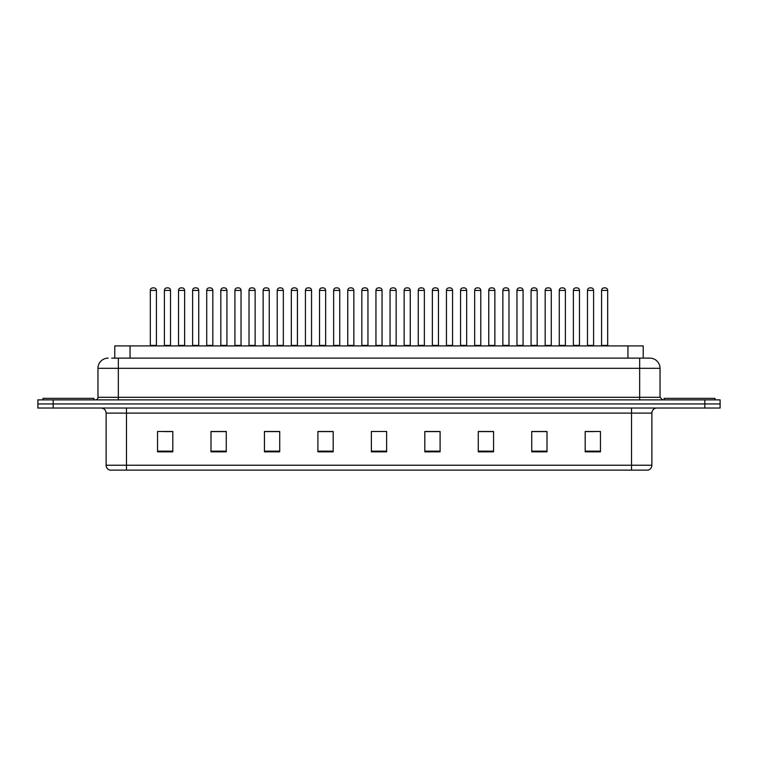 <?xml version="1.0" encoding="UTF-8"?>
<svg xmlns="http://www.w3.org/2000/svg" width="758" height="758" viewBox="0 0 758 758"><rect width="100%" height="100%" fill="white"/><g stroke="black" fill="none" stroke-linecap="round" stroke-linejoin="round"><path stroke-width="1.14" d="M114.78 358.127L114.78 345.904L643.22 345.904L643.22 358.127M651.88 465.241C651.738 467.686 650.516 469.316 648.213 470.131L631.518 470.131L631.518 465.241L651.88 465.241L651.88 413.11A5.088 5.088 0 0 1 656.968 408.022M631.518 470.131L109.787 470.131A5.088 5.088 0 0 1 106.12 465.241L106.12 413.11C105.817 410.021 104.121 408.325 101.032 408.022M720.1 408.022L720.1 403.948L37.9 403.948L37.9 408.022L53.174 408.022L53.174 403.948L37.9 403.948L37.9 399.873L53.174 399.873L53.174 403.948L720.1 403.948L720.1 408.022L53.174 408.022M600.459 451.853L600.459 431.491L585.185 431.491L585.185 451.853L600.459 451.853M547.001 451.853L547.001 431.491L531.728 431.491L531.728 451.853L547.001 451.853M493.553 451.853L493.553 431.491L478.279 431.491L478.279 451.853L493.553 451.853M440.095 451.853L440.095 431.491L424.821 431.491L424.821 451.853L440.095 451.853M172.815 451.853L172.815 431.491L157.541 431.491L157.541 451.853L172.815 451.853M226.272 451.853L226.272 431.491L210.999 431.491L210.999 451.853L226.272 451.853M279.721 451.853L279.721 431.491L264.447 431.491L264.447 451.853L279.721 451.853M333.179 451.853L333.179 431.491L317.905 431.491L317.905 451.853L333.179 451.853M386.637 451.853L386.637 431.491L371.363 431.491L371.363 451.853L386.637 451.853M488 431.596L481.529 431.596M544.405 431.596L537.943 431.596M586.711 431.596L594.348 431.596M332.876 431.596L326.414 431.596M318.777 431.596L333.179 431.596M276.471 431.596L270 431.596M220.057 431.596L213.595 431.596M163.652 431.596L171.289 431.596M424.821 431.596L439.223 431.596M431.586 431.596L425.124 431.596M375.182 431.491L382.818 431.491M279.721 431.596L264.447 431.596M226.272 431.596L210.999 431.596M493.553 431.596L478.279 431.596M547.001 431.596L531.728 431.596M111.957 358.127L649.843 358.127A10.186 10.186 0 0 1 660.029 368.312L660.029 397.325L662.568 399.873M111.72 358.127L118.343 358.127L118.343 368.312L97.972 368.312L97.972 397.325A2.549 2.549 0 0 1 95.432 399.873M108.157 358.127A10.186 10.186 0 0 0 97.972 368.312M720.1 399.873L720.1 403.948L720.1 399.873L53.174 399.873M660.029 368.312L639.657 368.312L639.657 358.127L649.843 358.127M156.423 290.418L150.311 290.418A2.549 2.549 0 0 1 152.86 287.869L153.874 287.869A2.549 2.549 0 0 1 156.423 290.418L156.423 345.402A0.512 0.512 0 0 0 156.925 345.904M150.311 290.418L150.311 345.402A0.512 0.512 0 0 1 149.8 345.904M164.41 290.418A2.549 2.549 0 0 1 166.959 287.869L167.973 287.869A2.549 2.549 0 0 1 170.522 290.418L164.41 290.418L164.41 345.402A0.512 0.512 0 0 1 163.908 345.904M170.522 290.418L170.522 345.402A0.512 0.512 0 0 0 171.033 345.904M152.86 287.869L153.874 287.869M93.897 399.873L93.897 398.348L42.988 398.348L42.988 399.873M184.62 290.418L178.518 290.418A2.549 2.549 0 0 1 181.058 287.869L182.081 287.869A2.549 2.549 0 0 1 184.62 290.418L184.62 345.402A0.512 0.512 0 0 0 185.132 345.904M178.518 290.418L178.518 345.402A0.512 0.512 0 0 1 178.007 345.904M212.827 290.418L206.716 290.418A2.549 2.549 0 0 1 209.265 287.869L210.279 287.869A2.549 2.549 0 0 1 212.827 290.418L212.827 345.402A0.512 0.512 0 0 0 213.339 345.904M206.716 290.418L206.716 345.402A0.512 0.512 0 0 1 206.214 345.904M234.923 290.418L234.923 345.402L241.035 345.402L241.035 290.418L234.923 290.418A2.549 2.549 0 0 1 237.472 287.869L238.486 287.869A2.549 2.549 0 0 1 241.035 290.418L241.035 345.402A0.512 0.512 0 0 0 241.546 345.904M234.923 345.402A0.512 0.512 0 0 1 234.412 345.904M262.619 345.904A0.512 0.512 0 0 0 263.13 345.402L263.13 290.418L263.13 345.402L269.242 345.402L269.242 290.418L263.13 290.418A2.549 2.549 0 0 1 265.67 287.869L266.693 287.869A2.549 2.549 0 0 1 269.242 290.418L269.242 345.402A0.512 0.512 0 0 0 269.744 345.904M192.617 290.418A2.549 2.549 0 0 1 195.166 287.869L196.18 287.869A2.549 2.549 0 0 1 198.729 290.418L192.617 290.418L192.617 345.402A0.512 0.512 0 0 1 192.106 345.904M198.729 290.418L198.729 345.402A0.512 0.512 0 0 0 199.231 345.904M220.824 290.418A2.549 2.549 0 0 1 223.364 287.869L224.387 287.869A2.549 2.549 0 0 1 226.926 290.418L220.824 290.418L220.824 345.402A0.512 0.512 0 0 1 220.313 345.904M226.926 290.418L226.926 345.402A0.512 0.512 0 0 0 227.438 345.904M249.022 290.418A2.549 2.549 0 0 1 251.571 287.869L252.594 287.869A2.549 2.549 0 0 1 255.133 290.418L249.022 290.418L249.022 345.402A0.512 0.512 0 0 1 248.52 345.904M255.133 290.418L255.133 345.402A0.512 0.512 0 0 0 255.645 345.904M715.012 399.873L715.012 398.348L664.103 398.348L664.103 399.873M297.439 290.418L291.328 290.418A2.549 2.549 0 0 1 293.877 287.869L294.9 287.869A2.549 2.549 0 0 1 297.439 290.418L297.439 345.402A0.512 0.512 0 0 0 297.951 345.904M291.328 290.418L291.328 345.402A0.512 0.512 0 0 1 290.826 345.904M319.023 345.904A0.512 0.512 0 0 0 319.535 345.402L319.535 290.418L319.535 345.402L325.646 345.402L325.646 290.418L319.535 290.418A2.549 2.549 0 0 1 322.084 287.869L323.098 287.869A2.549 2.549 0 0 1 325.646 290.418L325.646 345.402A0.512 0.512 0 0 0 326.158 345.904M353.853 290.418L347.742 290.418A2.549 2.549 0 0 1 350.291 287.869L351.305 287.869A2.549 2.549 0 0 1 353.853 290.418L353.853 345.402A0.512 0.512 0 0 0 354.356 345.904M347.742 290.418L347.742 345.402A0.512 0.512 0 0 1 347.23 345.904M277.229 290.418A2.549 2.549 0 0 1 279.778 287.869L280.792 287.869A2.549 2.549 0 0 1 283.34 290.418L277.229 290.418L277.229 345.402A0.512 0.512 0 0 1 276.717 345.904M283.34 290.418L283.34 345.402A0.512 0.512 0 0 0 283.852 345.904M305.436 290.418A2.549 2.549 0 0 1 307.975 287.869L308.999 287.869A2.549 2.549 0 0 1 311.547 290.418L305.436 290.418L305.436 345.402A0.512 0.512 0 0 1 304.924 345.904M311.547 290.418L311.547 345.402A0.512 0.512 0 0 0 312.05 345.904M333.643 290.418A2.549 2.549 0 0 1 336.182 287.869L337.206 287.869A2.549 2.549 0 0 1 339.745 290.418L333.643 290.418L333.643 345.402A0.512 0.512 0 0 1 333.132 345.904M339.745 290.418L339.745 345.402A0.512 0.512 0 0 0 340.257 345.904M382.051 290.418L375.949 290.418A2.549 2.549 0 0 1 378.488 287.869L379.512 287.869A2.549 2.549 0 0 1 382.051 290.418L382.051 345.402A0.512 0.512 0 0 0 382.563 345.904M375.949 290.418L375.949 345.402A0.512 0.512 0 0 1 375.437 345.904M404.147 290.418L404.147 345.402L410.258 345.402L410.258 290.418L404.147 290.418A2.549 2.549 0 0 1 406.695 287.869L407.709 287.869A2.549 2.549 0 0 1 410.258 290.418L410.258 345.402A0.512 0.512 0 0 0 410.77 345.904M404.147 345.402A0.512 0.512 0 0 1 403.644 345.904M438.465 290.418L432.354 290.418A2.549 2.549 0 0 1 434.903 287.869L435.916 287.869A2.549 2.549 0 0 1 438.465 290.418L438.465 345.402A0.512 0.512 0 0 0 438.977 345.904M432.354 290.418L432.354 345.402A0.512 0.512 0 0 1 431.842 345.904M460.561 290.418L460.561 345.402L466.672 345.402L466.672 290.418L460.561 290.418A2.549 2.549 0 0 1 463.1 287.869L464.123 287.869A2.549 2.549 0 0 1 466.672 290.418L466.672 345.402A0.512 0.512 0 0 0 467.174 345.904M460.561 345.402A0.512 0.512 0 0 1 460.049 345.904M488.758 290.418L488.758 345.402L494.87 345.402L494.87 290.418L488.758 290.418A2.549 2.549 0 0 1 491.307 287.869L492.33 287.869A2.549 2.549 0 0 1 494.87 290.418L494.87 345.402A0.512 0.512 0 0 0 495.381 345.904M488.758 345.402A0.512 0.512 0 0 1 488.256 345.904M361.841 290.418A2.549 2.549 0 0 1 364.39 287.869L365.403 287.869A2.549 2.549 0 0 1 367.952 290.418L361.841 290.418L361.841 345.402A0.512 0.512 0 0 1 361.339 345.904M367.952 290.418L367.952 345.402A0.512 0.512 0 0 0 368.464 345.904M390.048 290.418A2.549 2.549 0 0 1 392.597 287.869L393.61 287.869A2.549 2.549 0 0 1 396.159 290.418L390.048 290.418L390.048 345.402A0.512 0.512 0 0 1 389.536 345.904M396.159 290.418L396.159 345.402A0.512 0.512 0 0 0 396.661 345.904M418.255 290.418A2.549 2.549 0 0 1 420.794 287.869L421.818 287.869A2.549 2.549 0 0 1 424.357 290.418L418.255 290.418L418.255 345.402A0.512 0.512 0 0 1 417.743 345.904M424.357 290.418L424.357 345.402A0.512 0.512 0 0 0 424.868 345.904M446.453 290.418A2.549 2.549 0 0 1 449.001 287.869L450.025 287.869A2.549 2.549 0 0 1 452.564 290.418L446.453 290.418L446.453 345.402A0.512 0.512 0 0 1 445.95 345.904M452.564 290.418L452.564 345.402A0.512 0.512 0 0 0 453.076 345.904M474.66 290.418A2.549 2.549 0 0 1 477.208 287.869L478.222 287.869A2.549 2.549 0 0 1 480.771 290.418L474.66 290.418L474.66 345.402A0.512 0.512 0 0 1 474.148 345.904M480.771 290.418L480.771 345.402A0.512 0.512 0 0 0 481.283 345.904M523.077 290.418L516.965 290.418A2.549 2.549 0 0 1 519.514 287.869L520.528 287.869A2.549 2.549 0 0 1 523.077 290.418L523.077 345.402A0.512 0.512 0 0 0 523.589 345.904M516.965 290.418L516.965 345.402A0.512 0.512 0 0 1 516.454 345.904M551.284 290.418L545.173 290.418A2.549 2.549 0 0 1 547.721 287.869L548.735 287.869A2.549 2.549 0 0 1 551.284 290.418L551.284 345.402A0.512 0.512 0 0 0 551.786 345.904M545.173 290.418L545.173 345.402A0.512 0.512 0 0 1 544.661 345.904M579.482 290.418L573.38 290.418A2.549 2.549 0 0 1 575.919 287.869L576.942 287.869A2.549 2.549 0 0 1 579.482 290.418L579.482 345.402A0.512 0.512 0 0 0 579.993 345.904M573.38 290.418L573.38 345.402A0.512 0.512 0 0 1 572.868 345.904M607.689 290.418L601.577 290.418A2.549 2.549 0 0 1 604.126 287.869L605.14 287.869A2.549 2.549 0 0 1 607.689 290.418L607.689 345.402A0.512 0.512 0 0 0 608.2 345.904M601.577 290.418L601.577 345.402A0.512 0.512 0 0 1 601.075 345.904M502.867 290.418A2.549 2.549 0 0 1 505.406 287.869L506.429 287.869A2.549 2.549 0 0 1 508.978 290.418L502.867 290.418L502.867 345.402A0.512 0.512 0 0 1 502.355 345.904M508.978 290.418L508.978 345.402A0.512 0.512 0 0 0 509.48 345.904M531.074 290.418A2.549 2.549 0 0 1 533.613 287.869L534.636 287.869A2.549 2.549 0 0 1 537.176 290.418L531.074 290.418L531.074 345.402A0.512 0.512 0 0 1 530.562 345.904M537.176 290.418L537.176 345.402A0.512 0.512 0 0 0 537.687 345.904M559.271 290.418A2.549 2.549 0 0 1 561.82 287.869L562.834 287.869A2.549 2.549 0 0 1 565.383 290.418L559.271 290.418L559.271 345.402A0.512 0.512 0 0 1 558.769 345.904M565.383 290.418L565.383 345.402A0.512 0.512 0 0 0 565.894 345.904M587.478 290.418A2.549 2.549 0 0 1 590.027 287.869L591.041 287.869A2.549 2.549 0 0 1 593.59 290.418L587.478 290.418L587.478 345.402A0.512 0.512 0 0 1 586.967 345.904M593.59 290.418L593.59 345.402A0.512 0.512 0 0 0 594.092 345.904M181.058 287.869L182.081 287.869M209.265 287.869L210.279 287.869M237.472 287.869L238.486 287.869M265.67 287.869L266.693 287.869M293.877 287.869L294.9 287.869M322.084 287.869L323.098 287.869M350.291 287.869L351.305 287.869M378.488 287.869L379.512 287.869M406.695 287.869L407.709 287.869M434.903 287.869L435.916 287.869M463.1 287.869L464.123 287.869M491.307 287.869L492.33 287.869M519.514 287.869L520.528 287.869M547.721 287.869L548.735 287.869M575.919 287.869L576.942 287.869M604.126 287.869L605.14 287.869M130.054 358.127L130.054 345.904M627.946 358.127L627.946 345.904M631.518 408.022L631.518 413.11L106.12 413.11M651.88 413.11L631.518 413.11L631.518 465.241L126.482 465.241L126.482 470.131M106.12 465.241L126.482 465.241L126.482 408.022M704.826 408.022L704.826 399.873M386.637 451.143L371.363 451.143M333.179 451.143L317.905 451.143M279.721 451.143L264.447 451.143M226.272 451.143L210.999 451.143M172.815 451.143L157.541 451.143M440.095 451.143L424.821 451.143M493.553 451.143L478.279 451.143M547.001 451.143L531.728 451.143M600.459 451.143L585.185 451.143M118.343 399.873L118.343 397.325L660.029 397.325M97.972 397.325L118.343 397.325L118.343 368.312L639.657 368.312L639.657 399.873M150.311 345.402L156.423 345.402M164.41 345.402L170.522 345.402M178.518 345.402L184.62 345.402M206.716 345.402L212.827 345.402M192.617 345.402L198.729 345.402M220.824 345.402L226.926 345.402M249.022 345.402L255.133 345.402M291.328 345.402L297.439 345.402M347.742 345.402L353.853 345.402M277.229 345.402L283.34 345.402M305.436 345.402L311.547 345.402M333.643 345.402L339.745 345.402M375.949 345.402L382.051 345.402M432.354 345.402L438.465 345.402M361.841 345.402L367.952 345.402M390.048 345.402L396.159 345.402M418.255 345.402L424.357 345.402M446.453 345.402L452.564 345.402M474.66 345.402L480.771 345.402M516.965 345.402L523.077 345.402M545.173 345.402L551.284 345.402M573.38 345.402L579.482 345.402M601.577 345.402L607.689 345.402M502.867 345.402L508.978 345.402M531.074 345.402L537.176 345.402M559.271 345.402L565.383 345.402M587.478 345.402L593.59 345.402"/></g></svg>

